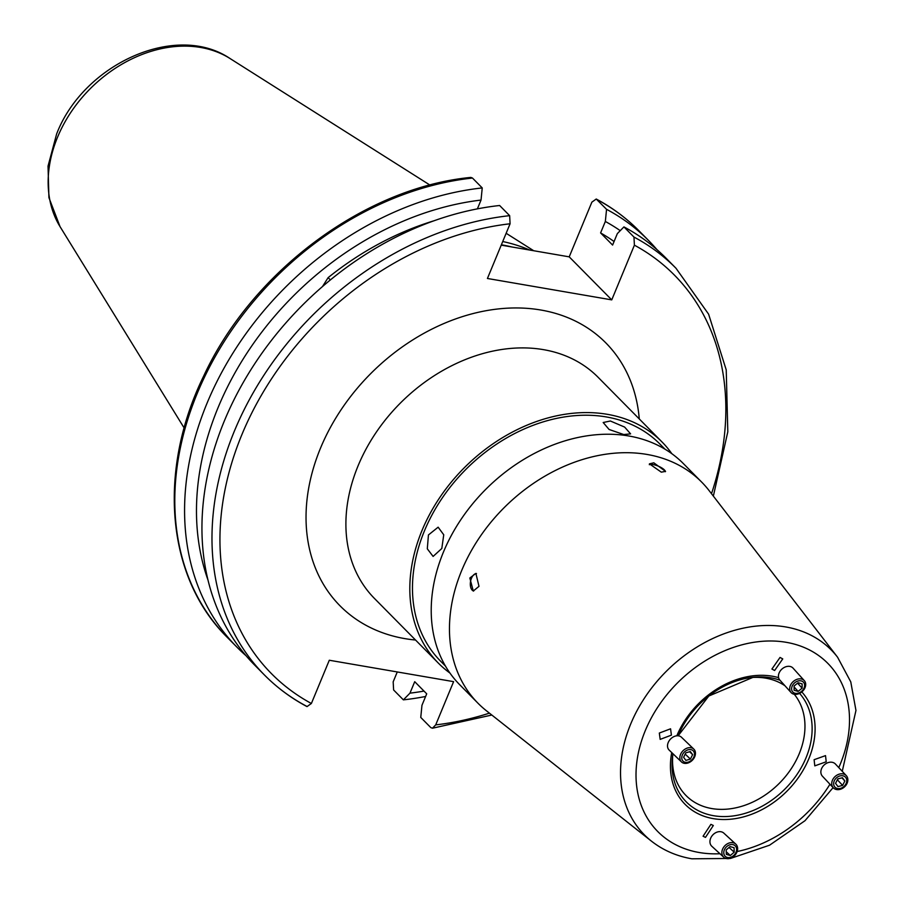 <?xml version="1.0" encoding="UTF-8"?>
<svg xmlns="http://www.w3.org/2000/svg" width="904" height="904" viewBox="0 0 904 904"><rect width="100%" height="100%" fill="white"/><g stroke="black" fill="none" stroke-linecap="round" stroke-linejoin="round"><path stroke-width="1.36" d="M501.234 245.142L569.215 256.849L611.748 299.879L634.405 245.176L633.964 237.063L623.929 226.904A289.314 222.022 -44.7 0 1 665.965 258.103L676 268.262A289.314 222.022 -44.7 0 0 633.964 237.063M509.653 215.66A289.314 222.022 -44.7 0 0 248.385 401.478A289.314 222.022 -44.7 0 0 264.431 674.983C276.906 687.582 291.099 698.125 307.021 706.6L306.467 706.182A289.314 222.022 -44.7 0 1 264.431 674.983L254.397 664.824A289.314 222.022 -44.7 0 1 224.373 420.868A289.314 222.022 -44.7 0 1 499.618 205.502L509.653 215.66L510.082 223.774L487.425 278.477L611.748 299.879M623.929 226.904L617.342 233.605L612.596 245.074L600.595 232.927A266.465 204.485 -44.7 0 1 614.065 241.515M600.595 232.927L605.341 221.469A278.986 214.09 -44.7 0 1 620.246 230.656M605.341 221.469L606.561 209.332A289.314 222.022 -44.7 0 1 648.597 240.532A289.314 222.022 -44.7 0 1 656.959 249.64M606.561 209.332L596.233 199.027L591.871 202.146L569.215 256.849M661.299 472.148L665.559 471.391L653.795 462.803L649.411 463.854L661.299 472.148M478.996 586.334L475.888 573.396L469.831 578.018L473.289 591.024L478.996 586.334M449.921 673.039A157.262 120.684 -44.7 0 1 438.327 663.095A157.262 120.684 -44.7 0 1 440.237 496.85A157.262 120.684 -44.7 0 1 607.443 414.337A157.262 120.684 -44.7 0 1 662.056 441.999A157.262 120.684 -44.7 0 1 671.853 453.718M441.807 548.491L443.74 534.784L438.135 527.19L428.439 534.953L427.298 548.807L433.106 556.435L441.807 548.491M623.749 434.541L630.596 433.863L624.619 427.072L610.369 421.004L603.183 422.507L609.093 429.479L623.749 434.541M445.435 666.067L440.44 661.005A154.302 118.413 -44.7 0 1 442.316 497.901A154.302 118.413 -44.7 0 1 606.358 416.947A154.302 118.413 -44.7 0 1 659.943 444.09L664.937 449.141M751.19 677.514A74.184 56.929 -44.7 0 1 765.756 678.169A74.184 56.929 -44.7 0 1 784.954 685.763M794.266 694.272A74.184 56.929 -44.7 0 1 789.102 771.801A74.184 56.929 -44.7 0 1 711.753 808.549A74.184 56.929 -44.7 0 1 685.989 795.497A74.184 56.929 -44.7 0 1 672.768 755.009M651.445 841.149L486.465 710.804A157.262 120.684 -44.7 0 1 477.967 703.21A157.262 120.684 -44.7 0 1 479.877 536.965A157.262 120.684 -44.7 0 1 647.083 454.452A157.262 120.684 -44.7 0 1 701.696 482.126A157.262 120.684 -44.7 0 1 709.188 490.702L837.579 657.219A131.419 100.852 -44.7 0 0 785.678 626.935A131.419 100.852 -44.7 0 0 642.608 700.995A131.419 100.852 -44.7 0 0 651.445 841.149C663.084 850.257 676.554 856.144 691.865 858.8L730.455 858.461L769.53 845.217L805.012 820.696L833.115 787.61M477.967 703.21L459.729 684.746A157.262 120.684 -44.7 0 1 461.639 518.5A157.262 120.684 -44.7 0 1 628.834 435.988A157.262 120.684 -44.7 0 1 683.447 463.662L701.696 482.126M659.321 733.054L670.565 728.805L671.423 735.133L660.169 739.382L659.321 733.054M780.028 657.445L782.751 658.903L774.626 670.497L771.914 669.039L780.028 657.445M826.211 761.778L814.798 765.869L814.108 759.699L825.521 755.62L826.211 761.778M705.493 837.386L703.075 836.234L710.906 824.346L713.324 825.499L705.493 837.386M330.389 279.935L328.129 277.641A266.465 204.485 -44.7 0 1 434.395 220.655M397.274 671.954L393.172 681.842L393.613 689.967L403.376 699.854A289.314 222.022 -44.7 0 0 425.614 696.476M246.035 655.716A289.314 222.022 -44.7 0 1 237.029 647.241L227.254 637.365C166.347 577.419 157.194 470.939 203.705 375.985C252.261 271.324 364.662 187.636 470.826 177.41L472.476 178.043L482.239 187.93L481.03 200.066L477.38 208.88M237.029 647.241A289.314 222.022 -44.7 0 1 220.983 373.736A289.314 222.022 -44.7 0 1 482.239 187.93M207.909 579.803A278.986 214.09 -44.7 0 1 481.03 200.066M322.457 286.602L328.129 277.641M307.021 706.6L311.383 703.481L329.293 660.248L453.605 681.65L435.705 724.884L432.44 728.217L430.79 727.584L420.755 717.426L421.965 705.289L426.711 693.831L414.721 681.684L409.964 693.153L403.376 699.854M424.01 691.085A278.986 214.09 -44.7 0 1 409.964 693.153M502.726 241.537A207.265 159.059 -44.7 0 1 529.642 250.035M501.381 244.792A207.265 159.059 -44.7 0 1 511.946 246.984M476.464 573.543A8.904 5.006 -80.2 0 0 471.459 578.3A8.904 5.006 -80.2 0 0 473.639 591.058M665.367 471.696A8.904 2.746 22.5 0 0 653.061 464.554A8.904 2.746 22.5 0 0 649.321 464.712M735.766 844.087L723.844 833.138A8.904 6.927 132.5 0 0 710.872 837.748A8.904 6.927 132.5 0 0 711.81 846.257L723.731 857.207A8.904 6.927 132.5 0 0 736.703 852.596A8.904 6.927 132.5 0 0 735.766 844.087A8.904 6.927 132.5 0 0 722.793 848.698A8.904 6.927 132.5 0 0 723.731 857.207M724.533 849.466A7.232 5.627 132.5 0 0 727.166 857.41A7.232 5.627 132.5 0 0 735.845 852.641A7.232 5.627 132.5 0 0 733.223 844.698A7.232 5.627 132.5 0 0 724.533 849.466M734.059 847.703L734.206 852.178L730.33 855.523L726.319 854.404L726.172 849.929L730.048 846.585L734.059 847.703M729.053 847.443L734.206 852.178M726.24 851.76L730.33 855.523M693.82 749.111L681.492 737.257A8.904 6.656 133.9 0 0 679.175 735.969A8.904 6.656 133.9 0 0 669.412 740.399A8.904 6.656 133.9 0 0 669.152 750.083L681.48 761.948A8.904 6.656 133.9 0 0 683.797 763.225A8.904 6.656 133.9 0 0 693.56 758.795A8.904 6.656 133.9 0 0 693.82 749.111A8.904 6.656 133.9 0 0 691.504 747.834A8.904 6.656 133.9 0 0 681.74 752.264A8.904 6.656 133.9 0 0 681.48 761.948M691.244 749.71A7.232 5.413 133.9 0 0 682.588 754.512A7.232 5.413 133.9 0 0 684.972 762.23A7.232 5.413 133.9 0 0 693.639 757.428A7.232 5.413 133.9 0 0 691.244 749.71M690.396 759.089L685.887 760.411L683.593 757.292L685.82 752.851L690.34 751.529L692.622 754.648L690.396 759.089L685.198 754.094M689.605 751.744L692.622 754.648M804.311 680.644L793.045 668.124A8.904 6.735 138 0 0 779.497 672.158A8.904 6.735 138 0 0 779.813 680.034L791.079 692.554A8.904 6.735 138 0 0 804.628 688.532A8.904 6.735 138 0 0 804.311 680.644A8.904 6.735 138 0 0 790.763 684.678A8.904 6.735 138 0 0 791.079 692.554M803.746 688.633A7.232 5.469 138 0 0 801.373 680.949A7.232 5.469 138 0 0 792.48 685.503A7.232 5.469 138 0 0 794.853 693.198A7.232 5.469 138 0 0 803.746 688.633M794.107 690.283L794.119 685.966L798.119 682.746L802.119 683.853L802.119 688.181L798.108 691.39L794.107 690.283M797.599 683.164L802.119 688.181M794.119 686.95L798.108 691.39M846.291 775.632L835.432 764.027A8.904 7.006 136.9 0 0 832.81 762.445A8.904 7.006 136.9 0 0 822.855 766.434A8.904 7.006 136.9 0 0 822.425 776.197L833.296 787.802A8.904 7.006 136.9 0 0 835.917 789.384A8.904 7.006 136.9 0 0 845.861 785.395A8.904 7.006 136.9 0 0 846.291 775.632A8.904 7.006 136.9 0 0 843.669 774.05A8.904 7.006 136.9 0 0 833.725 778.039A8.904 7.006 136.9 0 0 833.296 787.802M837.047 788.39A7.232 5.695 136.9 0 0 845.952 783.836A7.232 5.695 136.9 0 0 843.353 775.914A7.232 5.695 136.9 0 0 834.448 780.468A7.232 5.695 136.9 0 0 837.047 788.39M837.782 778.898L842.438 777.722L844.856 780.977L842.618 785.406L837.963 786.582L835.545 783.327L837.782 778.898M837.522 779.417A4.452 3.503 136.9 0 0 838.087 778.83M837.138 780.175L838.257 778.785M841.929 777.858L844.856 780.977M837.612 780.05L842.618 785.406M184.156 427.976L60.059 226.667A121.43 93.18 -44.7 0 1 57.562 137.159A121.43 93.18 -44.7 0 1 230.136 58.59L429.965 185.071M634.405 245.176A283.381 217.457 -44.7 0 1 711.504 493.697M596.787 199.445A289.314 222.022 -44.7 0 1 638.823 230.644C626.359 218.045 612.155 207.502 596.244 199.027M438.327 663.095L374.403 598.403A157.262 120.684 -44.7 0 1 376.313 432.168A157.262 120.684 -44.7 0 1 543.519 349.656A157.262 120.684 -44.7 0 1 598.132 377.318L662.056 441.999M415.546 640.032A186.936 143.453 -44.7 0 1 404.845 638.619A186.936 143.453 -44.7 0 1 320.524 448.101A186.936 143.453 -44.7 0 1 540.942 310.038A186.936 143.453 -44.7 0 1 639.275 418.947M753.19 677.277L708.826 696.012L678.136 735.788A78.467 60.218 -44.7 0 1 753.19 677.277A78.467 60.218 -44.7 0 1 770.66 677.785A78.467 60.218 -44.7 0 1 779.994 680.237M799.588 693.379A78.467 60.218 -44.7 0 1 796.051 775.835A78.467 60.218 -44.7 0 1 713.538 815.702A78.467 60.218 -44.7 0 1 672.508 757.01A78.467 60.218 -44.7 0 1 672.96 753.744L672.508 757.01M801.814 691.944A81.032 62.184 -44.7 0 1 798.673 777.203A81.032 62.184 -44.7 0 1 713.267 818.629A81.032 62.184 -44.7 0 1 671.728 752.569M676.813 735.799A81.032 62.184 -44.7 0 1 772.265 676.203A81.032 62.184 -44.7 0 1 778.593 677.661M719.946 853.738A119.588 91.767 -44.7 0 1 699.233 852.517A119.588 91.767 -44.7 0 1 645.286 730.635A119.588 91.767 -44.7 0 1 786.299 642.326A119.588 91.767 -44.7 0 1 838.776 767.609M829.962 784.243A119.588 91.767 -44.7 0 1 737.133 851.534M227.254 637.365A289.314 222.022 -44.7 0 1 211.208 363.86A289.314 222.022 -44.7 0 1 472.476 178.043M311.383 703.481A283.381 217.457 -44.7 0 1 241.91 434.564A283.381 217.457 -44.7 0 1 510.082 223.774M489.426 713.154A283.381 217.457 -44.7 0 1 435.705 724.884M60.059 226.667L48.918 197.637L48.036 166.099L56.624 133.984C83.089 64.625 175.602 21.628 230.136 58.59M713.358 496.104L727.81 431.807L726.228 369.894L708.612 314.185L676 268.262M648.597 240.532L638.823 230.644M842.257 771.327L855.964 710.442L850.766 681.865L837.579 657.219M491.81 715.03L432.44 728.217M506.15 233.288L533.71 250.736"/></g></svg>
